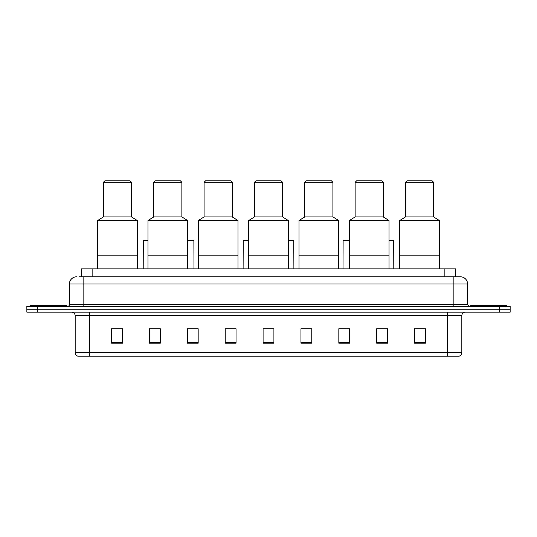 <?xml version="1.0" encoding="UTF-8"?>
<svg xmlns="http://www.w3.org/2000/svg" width="537" height="537" viewBox="0 0 537 537"><rect width="100%" height="100%" fill="white"/><g stroke="black" fill="none" stroke-linecap="round" stroke-linejoin="round"><path stroke-width="0.81" d="M81.315 276.797L81.315 268.862L455.685 268.862L455.685 276.797M79.315 276.797L457.853 276.797M79.147 276.797L83.839 276.797L83.839 284.006L69.407 284.006L69.407 304.566A1.806 1.806 0 0 1 67.608 306.372M76.623 276.797A7.216 7.216 0 0 0 69.407 284.006M467.593 284.006L453.161 284.006L453.161 276.797L460.377 276.797A7.216 7.216 0 0 1 467.593 284.006L467.593 304.566L469.392 306.372M37.671 306.372L26.85 306.372L26.85 309.258L37.671 309.258L26.85 309.258L26.85 312.138L37.671 312.138L37.671 309.258L499.329 309.258L37.671 309.258L37.671 306.372L499.329 306.372L499.329 309.258L510.15 309.258L499.329 309.258L499.329 312.138L37.671 312.138M510.15 306.372L510.15 309.258L510.15 306.372L499.329 306.372M459.041 356.145L447.395 356.145L447.395 352.681L461.82 352.681L461.82 315.749A3.605 3.605 0 0 1 465.425 312.138M458.934 356.145L77.778 356.145A3.605 3.605 0 0 1 75.18 352.681L75.18 315.749C74.965 313.554 73.764 312.353 71.575 312.138M425.391 343.197L425.391 328.765L414.571 328.765L414.571 343.197L425.391 343.197M387.519 343.197L387.519 328.765L376.699 328.765L376.699 343.197L387.519 343.197M349.654 343.197L349.654 328.765L338.834 328.765L338.834 343.197L349.654 343.197M311.782 343.197L311.782 328.765L300.962 328.765L300.962 343.197L311.782 343.197M122.429 343.197L122.429 328.765L111.609 328.765L111.609 343.197L122.429 343.197M160.301 343.197L160.301 328.765L149.481 328.765L149.481 343.197L160.301 343.197M198.166 343.197L198.166 328.765L187.346 328.765L187.346 343.197L198.166 343.197M236.038 343.197L236.038 328.765L225.218 328.765L225.218 343.197L236.038 343.197M273.91 343.197L273.91 328.765L263.09 328.765L263.09 343.197L273.91 343.197M510.15 312.138L510.15 309.258L510.15 312.138L499.329 312.138M345.721 328.839L349.654 328.839M385.68 328.839L383.082 328.839M225.218 328.839L232.038 328.839M187.346 328.839L191.279 328.839M153.918 328.839L151.32 328.839M304.962 328.839L311.782 328.839M273.91 328.839L263.09 328.839M160.301 328.839L149.481 328.839M122.429 328.839L111.609 328.839M387.519 328.839L376.699 328.839M425.391 328.839L414.571 328.839M66.521 306.372L66.521 305.291L30.455 305.291L30.455 306.372M137.291 268.862L137.291 220.532L97.613 220.532L97.613 255.156L137.291 255.156L97.613 255.156L97.613 268.862M137.291 220.532L131.518 216.921L103.386 216.921L97.613 220.532M131.518 216.921L131.518 182.298L103.386 182.298L103.386 216.921M131.518 182.298L130.075 180.855L104.829 180.855L103.386 182.298M187.635 268.862L187.635 220.532L147.964 220.532L147.964 255.156L187.635 255.156L147.964 255.156L147.964 268.862M187.635 220.532L181.868 216.921L153.736 216.921L147.964 220.532M181.868 216.921L181.868 182.298L153.736 182.298L153.736 216.921M181.868 182.298L180.425 180.855L155.18 180.855L153.736 182.298M237.985 268.862L237.985 220.532L198.314 220.532L198.314 255.156L237.985 255.156L198.314 255.156L198.314 268.862M237.985 220.532L232.219 216.921L204.087 216.921L198.314 220.532M232.219 216.921L232.219 182.298L204.087 182.298L204.087 216.921M232.219 182.298L230.776 180.855L205.53 180.855L204.087 182.298M288.335 268.862L288.335 220.532L248.665 220.532L248.665 255.156L288.335 255.156L248.665 255.156L248.665 268.862M288.335 220.532L282.569 216.921L254.431 216.921L248.665 220.532M282.569 216.921L282.569 182.298L254.431 182.298L254.431 216.921M282.569 182.298L281.126 180.855L255.874 180.855L254.431 182.298M338.686 268.862L338.686 220.532L299.015 220.532L299.015 255.156L338.686 255.156L299.015 255.156L299.015 268.862M338.686 220.532L332.913 216.921L304.781 216.921L299.015 220.532M332.913 216.921L332.913 182.298L304.781 182.298L304.781 216.921M332.913 182.298L331.47 180.855L306.224 180.855L304.781 182.298M389.036 268.862L389.036 220.532L349.365 220.532L349.365 255.156L389.036 255.156L349.365 255.156L349.365 268.862M389.036 220.532L383.264 216.921L355.132 216.921L349.365 220.532M383.264 216.921L383.264 182.298L355.132 182.298L355.132 216.921M383.264 182.298L381.82 180.855L356.575 180.855L355.132 182.298M439.387 268.862L439.387 220.532L399.709 220.532L399.709 255.156L439.387 255.156L399.709 255.156L399.709 268.862M439.387 220.532L433.614 216.921L405.482 216.921L399.709 220.532M433.614 216.921L433.614 182.298L405.482 182.298L405.482 216.921M433.614 182.298L432.171 180.855L406.925 180.855L405.482 182.298M506.545 306.372L506.545 305.291L470.479 305.291L470.479 306.372M147.964 240.368L143.312 240.368L143.204 268.862M187.635 240.368L193.877 240.368L193.985 268.862M248.665 240.368L243.221 240.368L243.107 268.862M288.335 240.368L293.779 240.368L293.893 268.862M349.365 240.368L343.123 240.368L343.015 268.862M389.036 240.368L393.688 240.368L393.796 268.862M92.136 276.797L92.136 268.862M444.864 276.797L444.864 268.862M83.839 306.372L83.839 304.566L467.593 304.566M69.407 304.566L83.839 304.566L83.839 284.006L453.161 284.006L453.161 306.372M447.395 312.138L447.395 315.749L75.18 315.749M461.82 315.749L447.395 315.749L447.395 352.681L89.605 352.681L89.605 356.145M75.18 352.681L89.605 352.681L89.605 312.138M273.91 342.693L263.09 342.693M236.038 342.693L225.218 342.693M198.166 342.693L187.346 342.693M160.301 342.693L149.481 342.693M122.429 342.693L111.609 342.693M311.782 342.693L300.962 342.693M349.654 342.693L338.834 342.693M387.519 342.693L376.699 342.693M425.391 342.693L414.571 342.693M459.222 356.145C460.853 355.561 461.719 354.407 461.82 352.681"/></g></svg>
